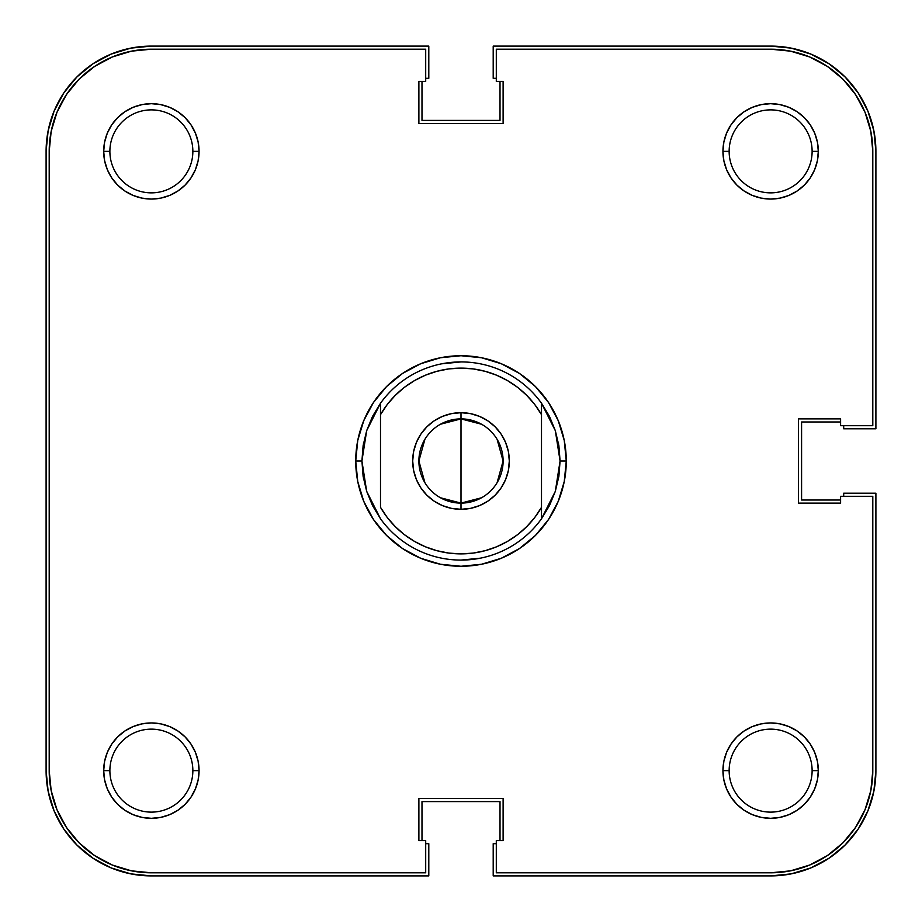 <?xml version="1.0" encoding="UTF-8"?>
<svg xmlns="http://www.w3.org/2000/svg" width="922" height="922" viewBox="0 0 922 922"><rect width="100%" height="100%" fill="white"/><g stroke="black" fill="none" stroke-linecap="round" stroke-linejoin="round"><path stroke-width="1.38" d="M109.879 151.369L109.879 151.369A41.49 41.49 0 0 0 151.369 192.859A41.49 41.49 0 0 0 192.859 151.369L199.06 151.369A47.679 47.679 0 0 1 151.369 199.06A47.679 47.679 0 0 1 103.69 151.369L109.879 151.369A41.49 41.49 0 0 1 151.369 109.879A41.49 41.49 0 0 1 192.859 151.369A41.49 41.49 0 0 1 151.369 192.859A41.49 41.49 0 0 1 109.879 151.369L103.69 151.369L104.612 160.67L107.321 169.625L111.723 177.865L117.659 185.091L124.885 191.015L133.125 195.429L142.069 198.138L151.369 199.06L160.67 198.138L169.625 195.429L177.865 191.015L185.091 185.091L191.015 177.865L195.429 169.625L198.138 160.67L199.06 151.369L198.138 142.069L195.429 133.125L191.015 124.885L185.091 117.659L177.865 111.723L169.625 107.321L160.67 104.612L151.369 103.69L142.069 104.612L133.125 107.321L124.885 111.723L117.659 117.659L111.723 124.885L107.321 133.125L104.612 142.069L103.69 151.369A47.679 47.679 0 0 1 151.369 103.69A47.679 47.679 0 0 1 199.06 151.369L192.859 151.369A41.49 41.49 0 0 0 151.369 109.879A41.49 41.49 0 0 0 109.879 151.369M729.141 151.369L729.141 151.369A41.49 41.49 0 0 0 770.631 192.859A41.49 41.49 0 0 0 812.121 151.369L818.31 151.369A47.679 47.679 0 0 1 770.631 199.06A47.679 47.679 0 0 1 722.94 151.369L729.141 151.369A41.49 41.49 0 0 1 770.631 109.879A41.49 41.49 0 0 1 812.121 151.369A41.49 41.49 0 0 1 770.631 192.859A41.49 41.49 0 0 1 729.141 151.369L722.94 151.369L723.862 160.67L726.571 169.625L730.985 177.865L736.909 185.091L744.135 191.015L752.375 195.429L761.33 198.138L770.631 199.06L779.931 198.138L788.875 195.429L797.115 191.015L804.341 185.091L810.277 177.865L814.679 169.625L817.388 160.67L818.31 151.369L817.388 142.069L814.679 133.125L810.277 124.885L804.341 117.659L797.115 111.723L788.875 107.321L779.931 104.612L770.631 103.69L761.33 104.612L752.375 107.321L744.135 111.723L736.909 117.659L730.985 124.885L726.571 133.125L723.862 142.069L722.94 151.369A47.679 47.679 0 0 1 770.631 103.69A47.679 47.679 0 0 1 818.31 151.369L812.121 151.369A41.49 41.49 0 0 0 770.631 109.879A41.49 41.49 0 0 0 729.141 151.369M729.141 770.631L729.141 770.631A41.49 41.49 0 0 0 770.631 812.121A41.49 41.49 0 0 0 812.121 770.631L818.31 770.631A47.679 47.679 0 0 1 770.631 818.31A47.679 47.679 0 0 1 722.94 770.631L729.141 770.631A41.49 41.49 0 0 1 770.631 729.141A41.49 41.49 0 0 1 812.121 770.631A41.49 41.49 0 0 1 770.631 812.121A41.49 41.49 0 0 1 729.141 770.631L722.94 770.631L723.862 779.931L726.571 788.875L730.985 797.115L736.909 804.341L744.135 810.277L752.375 814.679L761.33 817.388L770.631 818.31L779.931 817.388L788.875 814.679L797.115 810.277L804.341 804.341L810.277 797.115L814.679 788.875L817.388 779.931L818.31 770.631L817.388 761.33L814.679 752.375L810.277 744.135L804.341 736.909L797.115 730.985L788.875 726.571L779.931 723.862L770.631 722.94L761.33 723.862L752.375 726.571L744.135 730.985L736.909 736.909L730.985 744.135L726.571 752.375L723.862 761.33L722.94 770.631A47.679 47.679 0 0 1 770.631 722.94A47.679 47.679 0 0 1 818.31 770.631L812.121 770.631A41.49 41.49 0 0 0 770.631 729.141A41.49 41.49 0 0 0 729.141 770.631M109.879 770.631L109.879 770.631A41.49 41.49 0 0 0 151.369 812.121A41.49 41.49 0 0 0 192.859 770.631L199.06 770.631A47.679 47.679 0 0 1 151.369 818.31A47.679 47.679 0 0 1 103.69 770.631L109.879 770.631A41.49 41.49 0 0 1 151.369 729.141A41.49 41.49 0 0 1 192.859 770.631A41.49 41.49 0 0 1 151.369 812.121A41.49 41.49 0 0 1 109.879 770.631L103.69 770.631L104.612 779.931L107.321 788.875L111.723 797.115L117.659 804.341L124.885 810.277L133.125 814.679L142.069 817.388L151.369 818.31L160.67 817.388L169.625 814.679L177.865 810.277L185.091 804.341L191.015 797.115L195.429 788.875L198.138 779.931L199.06 770.631L198.138 761.33L195.429 752.375L191.015 744.135L185.091 736.909L177.865 730.985L169.625 726.571L160.67 723.862L151.369 722.94L142.069 723.862L133.125 726.571L124.885 730.985L117.659 736.909L111.723 744.135L107.321 752.375L104.612 761.33L103.69 770.631A47.679 47.679 0 0 1 151.369 722.94A47.679 47.679 0 0 1 199.06 770.631L192.859 770.631A41.49 41.49 0 0 0 151.369 729.141A41.49 41.49 0 0 0 109.879 770.631M54.11 111.089L48.128 130.832L46.1 151.369L46.1 770.631L46.1 151.369A105.269 105.269 0 0 1 151.369 46.1L428.799 46.1L151.369 46.1L130.832 48.128L111.089 54.11L92.891 63.837L76.929 76.929L63.837 92.891L54.11 111.089L63.837 92.891M428.799 78.301L428.799 46.1L428.799 78.301L425.699 78.301L428.799 78.301M421.988 120.413L421.988 81.401L421.988 120.413L500.012 120.413L500.012 81.401L500.012 120.413L421.988 120.413M496.301 78.301L493.201 78.301L493.201 46.1L770.631 46.1L493.201 46.1L493.201 78.301L496.301 78.301M810.911 54.11L791.168 48.128L770.631 46.1A105.269 105.269 0 0 1 875.9 151.369L875.9 428.799L843.699 428.799L875.9 428.799L875.9 151.369L873.872 130.832L867.89 111.089L858.163 92.891L845.071 76.929L829.109 63.837L810.911 54.11L829.109 63.837M843.699 425.699L843.699 428.799L843.699 425.699M801.587 421.988L840.599 421.988L801.587 421.988L801.587 500.012L840.599 500.012L801.587 500.012L801.587 421.988M867.89 810.911L873.872 791.168L875.9 770.631L875.9 493.201L843.699 493.201L843.699 496.301L843.699 493.201L875.9 493.201L875.9 770.631A105.269 105.269 0 0 1 770.631 875.9L493.201 875.9L493.201 843.699L493.201 875.9L770.631 875.9L791.168 873.872L810.911 867.89L829.109 858.163L845.071 845.071L858.163 829.109L867.89 810.911L858.163 829.109M496.301 843.699L493.201 843.699L496.301 843.699M500.012 801.587L500.012 840.599L500.012 801.587L421.988 801.587L421.988 840.599L421.988 801.587L500.012 801.587M111.089 867.89L130.832 873.872L151.369 875.9L428.799 875.9L428.799 843.699L425.699 843.699L428.799 843.699L428.799 875.9L151.369 875.9A105.269 105.269 0 0 1 46.1 770.631L48.128 791.168L54.11 810.911L63.837 829.109L76.929 845.071L92.891 858.163L111.089 867.89L92.891 858.163M363.498 443.355L361.92 461A99.08 99.08 0 0 0 361.92 461.012A99.08 99.08 0 0 1 361.92 460.988L355.731 461L361.92 461L366.679 430.666L380.498 403.237A99.08 99.08 0 0 1 541.502 403.237L555.321 430.666L560.08 461L566.269 461A105.269 105.269 0 0 1 461 566.269A105.269 105.269 0 0 1 355.731 461L357.748 481.538L363.741 501.291L373.468 519.489L386.56 535.44L402.511 548.532L420.709 558.259L440.462 564.252L461 566.269L481.538 564.252L501.291 558.259L519.489 548.532L535.44 535.44L548.532 519.489L558.259 501.291L564.252 481.538L566.269 461L564.252 440.462L558.259 420.709L548.532 402.511L535.44 386.56L519.489 373.468L501.291 363.741L481.538 357.748L461 355.731L440.462 357.748L420.709 363.741L402.511 373.468L386.56 386.56L373.468 402.511L363.741 420.709L357.748 440.462L355.731 461A105.269 105.269 0 0 1 461 355.731A105.269 105.269 0 0 1 566.269 461L560.08 461A99.08 99.08 0 0 1 560.08 461.012A99.08 99.08 0 0 0 560.08 460.988L555.321 491.334L541.502 518.763A99.08 99.08 0 0 1 380.498 518.763L366.679 491.334L361.92 461L363.118 476.351A99.08 99.08 0 0 0 363.118 476.374A99.08 99.08 0 0 1 363.118 476.34L366.679 491.334L372.523 505.59L380.498 518.763A99.08 99.08 0 0 0 541.502 518.763L541.502 507.342L534.76 517.461L526.75 526.623L517.611 534.645L507.492 541.41L496.589 546.804L485.076 550.711L473.136 553.096L461 553.892L448.864 553.096L436.924 550.711L425.411 546.804L414.508 541.41L404.389 534.645L395.25 526.623L387.24 517.461L380.498 507.342L380.498 414.658L387.24 404.539L395.25 395.377L404.389 387.355L414.508 380.59L425.411 375.196L436.924 371.289L448.864 368.904L461 368.108L473.136 368.904L485.076 371.289L496.589 375.196L507.492 380.59L517.611 387.355L526.75 395.377L534.76 404.539L541.502 414.658L541.502 507.342A92.891 92.891 0 0 1 380.498 507.342L380.498 414.658A92.891 92.891 0 0 1 541.502 414.658L541.502 403.237A99.08 99.08 0 0 0 380.498 403.237L380.498 414.658L380.498 403.237L372.523 416.41L366.679 430.666L363.118 445.649A99.08 99.08 0 0 1 363.118 445.626A99.08 99.08 0 0 0 363.118 445.66L361.92 461L363.498 478.645M790.557 51.159L809.723 56.98L827.391 66.419L842.881 79.119L855.581 94.609L865.02 112.277L870.841 131.443L865.02 112.277L855.581 94.609L842.881 79.119L827.391 66.419L809.723 56.98L790.557 51.159L770.631 49.2L496.301 49.2L770.631 49.2A102.181 102.181 0 0 1 872.8 151.369L870.841 131.443L872.8 151.369L872.8 425.699L840.599 425.699L840.599 418.888L798.498 418.888L798.498 503.112L840.599 503.112L840.599 496.301L872.8 496.301L872.8 770.631A102.181 102.181 0 0 1 770.631 872.8L790.557 870.841L770.631 872.8L496.301 872.8L496.301 840.599L503.112 840.599L503.112 798.498L418.888 798.498L418.888 840.599L425.699 840.599L425.699 872.8L151.369 872.8L131.443 870.841L112.277 865.02L131.443 870.841M480.327 558.179L461 560.08M441.673 363.821L461 361.92M558.502 443.355L560.08 461L558.882 476.351L555.321 491.334L549.477 505.59L541.502 518.763L541.502 403.237L549.477 416.41L555.321 430.666L558.882 445.649L560.08 461M790.557 870.841L809.723 865.02L827.391 855.581L842.881 842.881L855.581 827.391L865.02 809.723L870.841 790.557L865.02 809.723L855.581 827.391L842.881 842.881L827.391 855.581L809.723 865.02L790.557 870.841M151.369 49.2L131.443 51.159L112.277 56.98L94.609 66.419L79.119 79.119L66.419 94.609L56.98 112.277L51.159 131.443L56.98 112.277L66.419 94.609L79.119 79.119L94.609 66.419L112.277 56.98L131.443 51.159L151.369 49.2L425.699 49.2L425.699 81.401L418.888 81.401L418.888 123.502L503.112 123.502L503.112 81.401L496.301 81.401L496.301 49.2L496.301 81.401L503.112 81.401L503.112 123.502L418.888 123.502L418.888 81.401L425.699 81.401L425.699 49.2L151.369 49.2A102.181 102.181 0 0 0 49.2 151.369L51.159 131.443M49.2 770.631L51.159 790.557L56.98 809.723L66.419 827.391L79.119 842.881L94.609 855.581L112.277 865.02L94.609 855.581L79.119 842.881L66.419 827.391L56.98 809.723L51.159 790.557L49.2 770.631L49.2 151.369L49.2 770.631A102.181 102.181 0 0 0 151.369 872.8L425.699 872.8L425.699 840.599L418.888 840.599L418.888 798.498L503.112 798.498L503.112 840.599L496.301 840.599L496.301 872.8L770.631 872.8M872.8 151.369L872.8 425.699L840.599 425.699L840.599 418.888L798.498 418.888L798.498 503.112L840.599 503.112L840.599 496.301L872.8 496.301L872.8 770.631L870.841 790.557M440.451 424.247L461 418.888A42.112 42.112 0 0 0 418.888 461A42.112 42.112 0 0 0 461 503.112L461 509.301A48.301 48.301 0 0 1 412.699 461A48.301 48.301 0 0 1 461 412.699L461 503.112L440.451 497.753M424.904 482.679L418.888 461L424.904 439.321M481.549 497.753L461 503.112A42.112 42.112 0 0 1 418.888 461A42.112 42.112 0 0 1 461 418.888A42.112 42.112 0 0 1 503.112 461A42.112 42.112 0 0 1 461 503.112L461 418.888L481.549 424.247M461 509.301L470.427 508.379L479.486 505.625L487.83 501.165L495.16 495.16L501.165 487.83L505.625 479.486L508.379 470.427L509.301 461L508.379 451.573L505.625 442.514L501.165 434.17L495.16 426.84L487.83 420.835L479.486 416.375L470.427 413.621L461 412.699L451.573 413.621L442.514 416.375L434.17 420.835L426.84 426.84L420.835 434.17L416.375 442.514L413.621 451.573L412.699 461L413.621 470.427L416.375 479.486L420.835 487.83L426.84 495.16L434.17 501.165L442.514 505.625L451.573 508.379L461 509.301L461 503.112A42.112 42.112 0 0 0 503.112 461A42.112 42.112 0 0 0 461 418.888L461 412.699A48.301 48.301 0 0 1 509.301 461A48.301 48.301 0 0 1 461 509.301M497.096 439.321L503.112 461L497.096 482.679"/></g></svg>

